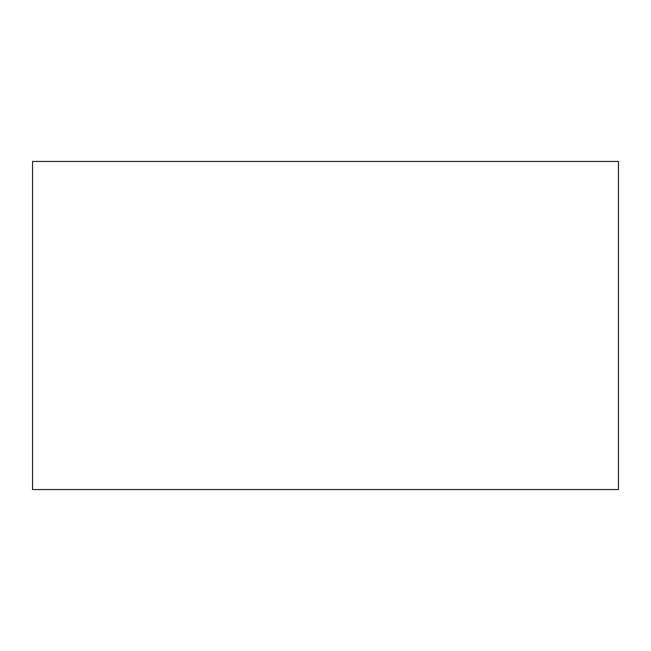 <?xml version="1.0" encoding="UTF-8"?>
<svg xmlns="http://www.w3.org/2000/svg" width="651" height="651" viewBox="0 0 651 651"><rect width="100%" height="100%" fill="white"/><g stroke="black" fill="none" stroke-linecap="round" stroke-linejoin="round"><path stroke-width="0.98" d="M618.45 489.552L32.55 489.552L32.55 161.448L618.45 161.448L618.45 489.552"/></g></svg>
